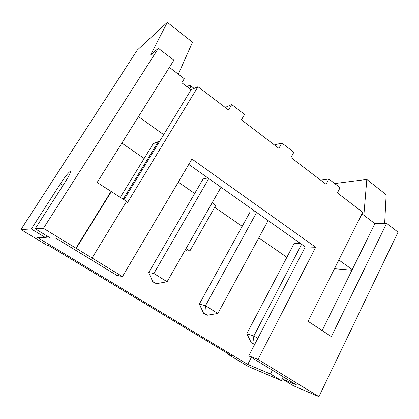 <?xml version="1.0" encoding="UTF-8"?>
<svg xmlns="http://www.w3.org/2000/svg" width="419" height="419" viewBox="0 0 419 419"><rect width="100%" height="100%" fill="white"/><g stroke="black" fill="none" stroke-linecap="round" stroke-linejoin="round"><path stroke-width="0.63" d="M283.239 376.828L281.353 380.609L270.464 374.005L272.387 370.213M228.166 353.746L227.905 354.238L248.127 366.421L281.353 380.609M384.658 223.411L386.156 194.694L366.808 179.458L334.713 183.548M320.655 180.17L328.805 179.018L340.087 187.67L337.379 192.908L362.765 212.244L308.106 321.321L331.35 336.625L386.627 223.364L398.05 232.126L318.896 396.641L258.015 359.434L315.68 247.252L191.944 159.047L122.458 276.603L43.445 228.318L35.206 228.769L65.432 181.699C69.57 175.079 71.178 171.664 70.245 171.455L70.575 171.67M258.015 359.434L248.776 355.815L296.799 385.098L282.359 379.017L293.541 385.815L318.896 396.641M270.464 374.005L247.739 364.436L37.558 237.563L45.949 237.856L31.315 228.984L20.95 229.549L46.944 245.209L48.395 245.356L231.356 355.668L227.905 354.238M247.739 364.436L251.374 357.402M334.477 268.694L351.939 270.218M282.359 379.017L283.401 376.927M363.844 215.23L366.808 179.458M386.627 223.364L374.911 223.646L361.979 213.816M328.805 179.018L326.05 184.276L290.964 157.549L293.871 152.228L281.846 143.005L278.886 148.347L241.433 119.818L244.56 114.413L231.712 104.556L228.523 109.982L197.988 86.723L127.565 202.471L126.397 201.701M121.882 143.083L144.141 158.492M178.3 182.134L194.688 193.473M185.266 249.913L186.68 250.834L189.823 251.049L186.031 248.567M214.675 207.311L242.177 226.344M258.785 237.84L286.874 257.282M122.458 276.603L116.671 275.267L55.889 238.202L50.411 238.013L35.206 228.769M45.949 237.856L47.122 236.012M63.033 185.428L60.436 183.758L31.315 228.984M92.164 257.894L126.575 201.403L97.166 182.464L173.89 60.216L158.392 48.326L150.641 54.868L167.307 22.359L137.249 50.139L20.95 229.549M60.436 183.758C65.081 176.708 68.355 172.612 70.245 171.455M158.392 48.326L43.445 228.318M178.321 74.194L192.52 42.214L167.307 22.359M322.174 330.581L352.253 269.579L338.845 259.984M197.988 86.723L191.106 89.755L123.966 199.68M248.776 355.815L305.273 246.885L188.775 164.405M163.682 134.651L138.49 116.623M189.823 251.049L215.78 205.368L212.124 202.833M300.271 243.35L294.258 243.193L246.807 333.692L253.851 335.965L301.601 244.293M255.496 211.647L250.064 212.03L199.318 304.079L205.472 305.729L256.617 212.438M123.16 199.151L158.382 141.538L153.202 143.717L120.353 197.302M158.382 141.538L159.147 142.083M207.892 177.939L203.136 178.934L148.761 272.554L153.888 273.492L208.782 178.567M352.253 269.579L374.911 223.646M274.445 144.969L281.846 143.005M225.181 107.437L231.712 104.556M169.386 67.396L184.292 78.73L181.82 82.726L191.106 89.755M315.68 247.252L305.273 246.885M110.983 191.556L75.949 248.179M257.795 338.426L253.851 335.965L252.804 343.391L254.626 344.528M199.318 304.079L203.639 313.333L204.875 313.7L205.472 305.729L217.854 313.47L268.123 220.588M167.102 281.751L156.444 283.694L153.815 282.06L153.888 273.492L167.102 281.751L221.023 187.235M111.454 191.441L76.331 248.216M246.807 333.692L251.384 342.904L254.569 344.638M251.384 342.904L252.804 343.391M217.854 313.47L207.347 315.229L203.639 313.333M207.347 315.229L204.875 313.7M148.761 272.554L152.778 281.83L153.815 282.06M156.444 283.694L152.778 281.83M189.912 88.849C190.75 86.565 190.745 85.35 189.891 85.214L186.921 86.586M194.123 88.425L190.436 85.628"/></g></svg>
